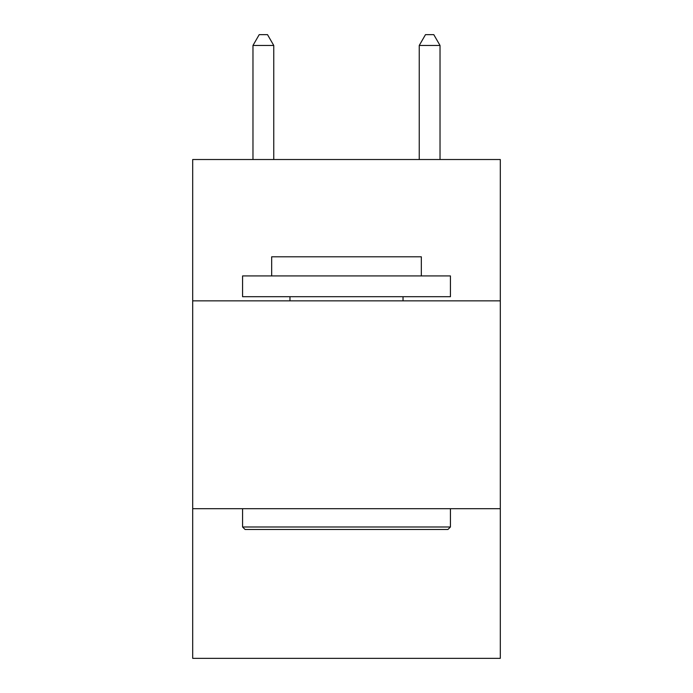 <?xml version="1.0" encoding="UTF-8"?>
<svg xmlns="http://www.w3.org/2000/svg" width="693" height="693" viewBox="0 0 693 693"><rect width="100%" height="100%" fill="white"/><g stroke="black" fill="none" stroke-linecap="round" stroke-linejoin="round"><path stroke-width="1.04" d="M500.303 300.857L500.303 159.52L192.697 159.52L192.697 300.857L500.303 300.857L500.303 658.35L192.697 658.35L192.697 300.857M500.303 508.705L192.697 508.705M245.071 529.487L242.576 526.992L450.424 526.992L447.929 529.487L245.071 529.487M450.424 275.918L450.424 296.699L242.576 296.699L242.576 275.918L450.424 275.918M271.673 275.918L271.673 256.791L421.327 256.791L421.327 275.918M450.424 508.705L450.424 526.992M242.576 508.705L242.576 526.992M403.031 296.699L403.031 300.857M289.969 296.699L289.969 300.857M273.752 159.52L273.752 45.461L252.971 45.461L252.971 159.52M252.971 45.461L259.208 34.65L267.515 34.65L273.752 45.461M440.029 159.52L440.029 45.461L419.248 45.461L419.248 159.52M419.248 45.461L425.485 34.65L433.792 34.65L440.029 45.461"/></g></svg>
